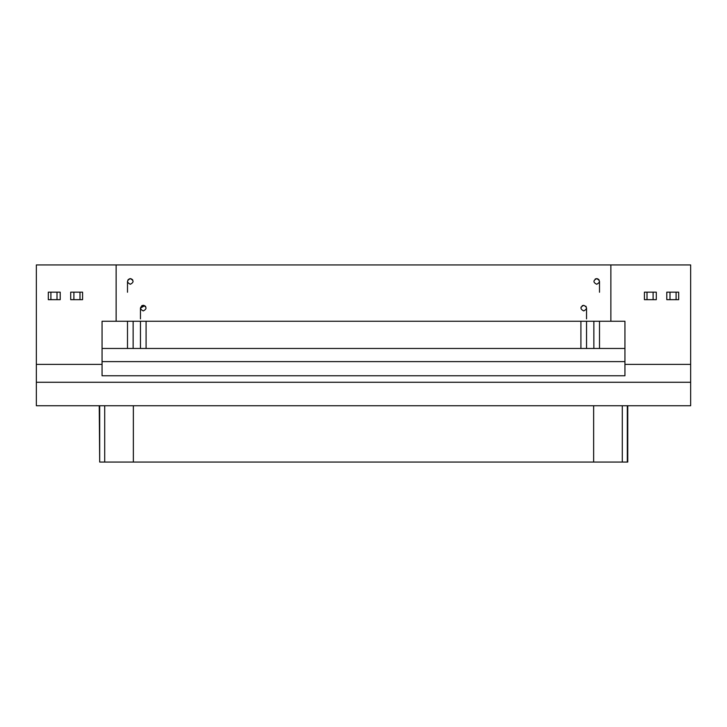 <?xml version="1.0" encoding="UTF-8"?>
<svg xmlns="http://www.w3.org/2000/svg" width="727" height="727" viewBox="0 0 727 727"><rect width="100%" height="100%" fill="white"/><g stroke="black" fill="none" stroke-linecap="round" stroke-linejoin="round"><path stroke-width="1.09" d="M666.795 292.154L678.682 292.154L678.682 299.669L678.682 292.154L676.092 292.154L676.092 299.669L678.682 299.669L676.092 299.669L676.092 292.154L669.994 292.154L669.994 299.669L676.092 299.669L669.994 299.669L669.994 292.154L666.795 292.154L666.795 299.669L669.994 299.669L666.795 299.669L666.795 292.154M653.1 292.154L653.1 299.669L653.1 292.154L647.012 292.154L647.012 299.669L656.299 299.669L656.299 292.154L653.1 292.154L656.299 292.154L656.299 299.669L647.012 299.669L647.012 292.154L644.413 292.154L644.413 299.669L647.012 299.669L644.413 299.669L644.413 292.154L653.1 292.154M596.685 284.266C600.311 282.367 600.311 280.495 596.685 278.641C593.05 280.495 593.05 282.367 596.685 284.266C593.05 282.376 593.05 280.495 596.685 278.641C600.311 280.495 600.311 282.376 596.685 284.266M130.315 284.266C133.95 282.367 133.95 280.495 130.315 278.641C126.689 280.495 126.689 282.367 130.315 284.266C126.689 282.376 126.689 280.495 130.315 278.641C133.95 280.495 133.95 282.376 130.315 284.266M583.726 310.929C587.361 309.03 587.361 307.157 583.726 305.304C580.091 307.157 580.091 309.03 583.726 310.929C580.101 309.03 580.101 307.157 583.726 305.295C587.361 307.157 587.361 309.03 583.726 310.929M143.274 310.929C146.899 309.03 146.899 307.157 143.274 305.304C139.639 307.157 139.639 309.03 143.274 310.929C139.639 309.03 139.639 307.157 143.274 305.295C146.899 307.157 146.899 309.03 143.274 310.929M70.701 292.154L82.587 292.154L82.587 299.669L82.587 292.154L79.988 292.154L79.988 299.669L82.587 299.669L79.988 299.669L79.988 292.154L73.9 292.154L73.9 299.669L79.988 299.669L73.9 299.669L73.9 292.154L70.701 292.154L70.701 299.669L73.9 299.669L70.701 299.669L70.701 292.154M57.006 292.154L57.006 299.669L57.006 292.154L50.908 292.154L50.908 299.669L60.205 299.669L60.205 292.154L57.006 292.154L60.205 292.154L60.205 299.669L50.908 299.669L50.908 292.154L48.318 292.154L48.318 299.669L50.908 299.669L48.318 299.669L48.318 292.154L57.006 292.154M593.641 462.063L99.69 462.063L99.69 405.739L99.69 462.063L104.706 462.063L104.706 405.739L104.706 462.063L133.359 462.063L133.359 405.739L133.359 462.063L622.294 462.063L593.641 462.063L593.641 405.739L593.641 462.063M627.31 462.063L622.294 462.063L622.294 405.739L622.294 462.063L627.31 462.063L627.31 405.739L627.755 462.063L627.755 405.739M99.245 405.739L99.69 462.063M690.65 405.739L36.35 405.739L690.65 405.739L690.65 382.275L36.35 382.275L36.35 405.739L36.35 382.275L690.65 382.275L690.65 364.391L624.938 364.391L624.938 321.261L102.062 321.261L102.062 375.768L624.938 375.768L624.938 364.391L624.938 375.768L102.062 375.768L102.062 364.391L36.35 364.391L36.35 382.275L36.35 364.391L102.062 364.391L102.062 321.261L116.138 321.261L116.138 264.937L36.35 264.937L36.35 364.391L36.35 264.937L116.138 264.937L116.138 321.261L610.862 321.261L610.862 264.937L116.138 264.937L610.862 264.937L610.862 321.261L624.938 321.261L624.938 364.391L690.65 364.391L690.65 264.937L610.862 264.937L690.65 264.937L690.65 405.739M596.685 278.641L598.094 279.014M599.502 292.254L599.502 281.458M599.502 321.261L599.502 348.478L599.502 321.261M593.868 348.478L593.868 321.261L593.868 348.478M127.498 292.254L127.498 281.458M130.024 278.65L130.887 278.695M133.132 321.261L133.132 348.478L133.132 321.261M127.498 348.478L127.498 321.261L127.498 348.478M580.973 307.548L581.173 306.921M586.544 318.908L586.544 308.112M586.544 321.261L586.544 348.478L586.544 321.261M580.909 348.478L580.909 321.261L580.909 348.478M140.456 318.908L140.456 308.112L144.682 305.676M146.091 321.261L146.091 348.478L146.091 321.261M140.456 348.478L140.456 321.261L140.456 348.478M102.062 348.478L624.938 348.478L102.062 348.478M624.938 361.619L102.062 361.619L624.938 361.619M141.756 305.74L142.228 305.494M142.974 305.313L143.837 305.358M145.327 306.185L145.709 306.703M582.209 305.74L582.681 305.494M585.78 306.185L586.171 306.703M127.879 280.049C129.506 278.25 131.133 278.25 132.759 280.049L132.369 279.522M595.168 279.086L595.64 278.841M596.385 278.65L597.249 278.695M598.73 279.522L599.121 280.049"/></g></svg>
